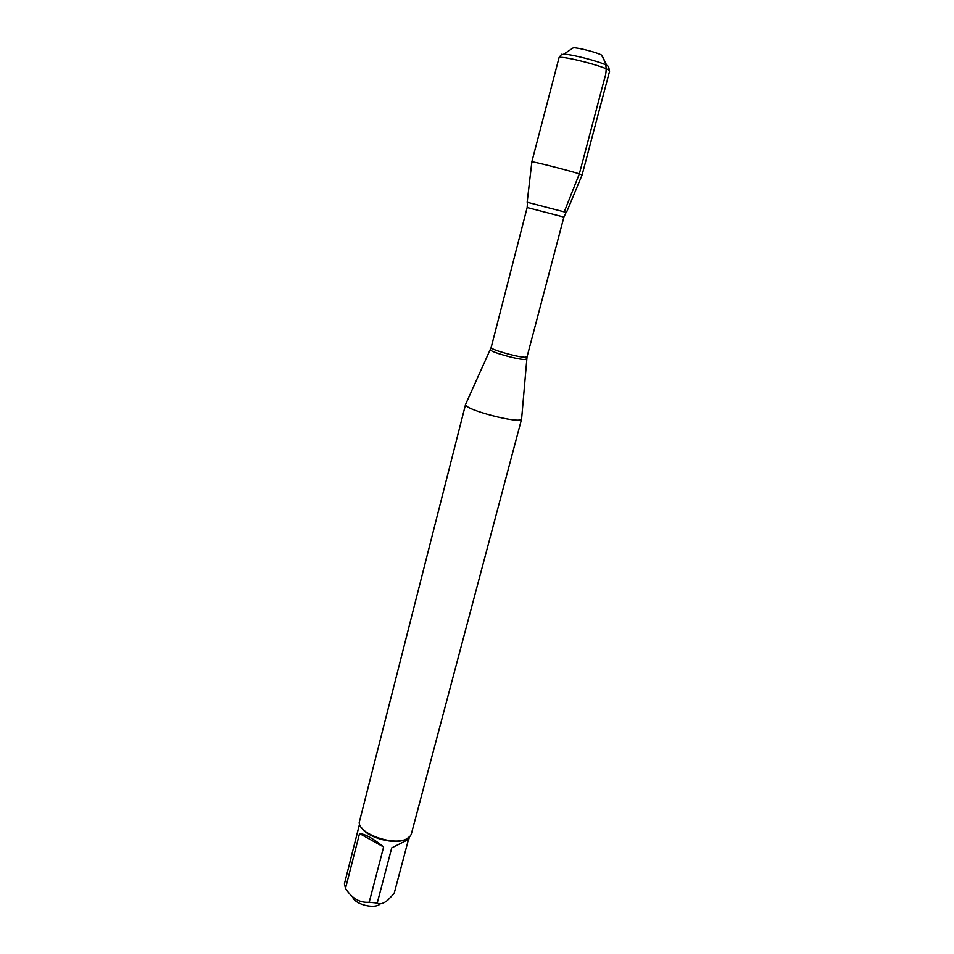 <?xml version="1.0" encoding="UTF-8"?>
<svg xmlns="http://www.w3.org/2000/svg" width="954" height="954" viewBox="0 0 954 954"><rect width="100%" height="100%" fill="white"/><g stroke="black" fill="none" stroke-linecap="round" stroke-linejoin="round"><path stroke-width="1.43" d="M380.324 903.724C375.268 909.639 354.649 904.523 352.539 896.82M408.455 839.615L394.157 893.469L387.825 900.135C383.448 903.688 379.919 904.666 377.235 903.056L369.198 902.234C359.813 903.056 351.919 898.429 345.515 888.377L344.418 883.905L359.551 824.077M361.816 828.012C368.125 838.029 395.111 845.065 405.51 839.389M369.198 902.234L383.627 846.985C373.276 838.518 365.251 834.046 359.551 833.557L345.515 888.377M409.409 837.063L408.825 839.293L391.724 847.903L377.235 903.056M521.635 418.436L521.599 418.973C520.705 424.458 463.692 409.612 465.6 404.389L465.814 403.9M608.747 67.4L609.582 71.24L582.107 174.94L566.473 212.468L564.219 211.907L566.127 212.372L563.897 217.095L527.157 207.531L527.514 202.331L564.219 211.907L527.168 202.236L531.855 161.882M465.612 404.246L359.217 822.527C359.086 834.213 394.372 846.27 406.964 838.745L410.458 835.871L411.353 833.963L521.647 418.842M359.551 833.557L383.627 846.985M582.107 174.94L579.34 173.878C568.93 170.492 530.567 160.785 531.831 161.846L559.08 57.514C563.695 55.749 606.052 66.78 609.212 70.572M571.959 48.69L573.426 47.712C578.828 47.736 596.751 52.41 601.473 55.01L602.284 56.584M608.628 66.506L606.553 65.242C599.1 61.342 571.828 54.271 563.766 54.151L561.035 54.974M601.342 54.938C606.434 61.962 607.459 69.988 604.419 79.051L579.34 173.878L564.219 211.907M526.644 358.931L524.306 359.491C516.317 359.336 489.629 351.644 490.392 349.736L490.487 349.51M527.157 207.531L491.155 347.494C489.676 349.212 516.651 357.034 524.724 357.225L527.037 356.844L563.897 217.095M491.155 347.494L465.6 404.389M527.037 356.844L521.599 418.973M573.426 47.712L563.766 54.151M601.473 55.01L606.768 65.349M561.572 54.259L559.08 57.514"/></g></svg>
